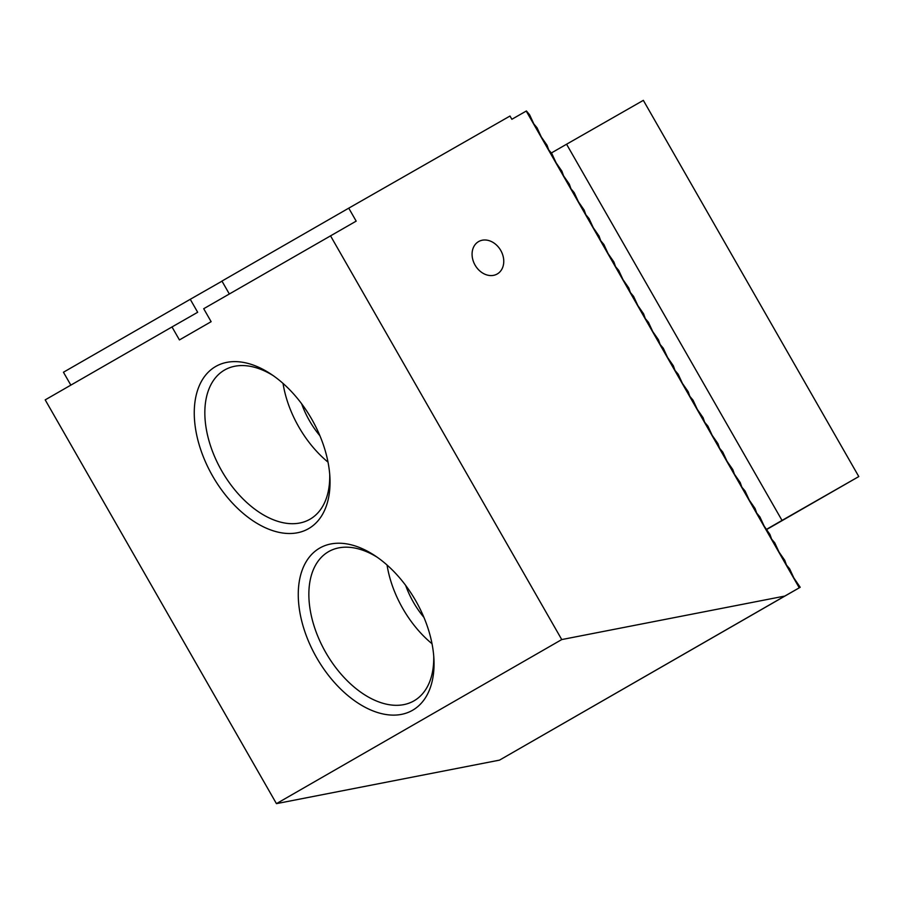 <?xml version="1.0" encoding="UTF-8"?>
<svg xmlns="http://www.w3.org/2000/svg" width="904" height="904" viewBox="0 0 904 904"><rect width="100%" height="100%" fill="white"/><g stroke="black" fill="none" stroke-linecap="round" stroke-linejoin="round"><path stroke-width="1.36" d="M330.502 235.797L561.746 639.569L276.443 803.645L45.2 399.873L171.997 326.954L179.433 339.927L211.129 321.688L203.705 308.716L356.176 221.13L348.752 208.157L509.992 116.04L511.856 119.283L526.41 110.966L529.586 114.763L533.835 123.938L537.01 127.735L541.27 136.911L547.044 145.25L548.694 149.883L551.869 153.68L556.129 162.856L561.904 171.195L563.554 175.828L569.328 184.167L570.978 188.8L574.164 192.597L578.413 201.773L584.187 210.112L585.837 214.745L589.024 218.542L593.273 227.729L599.047 236.057L600.697 240.701L603.883 244.487L608.132 253.674L613.906 262.002L615.556 266.646L618.731 270.432L622.992 279.618L628.766 287.947L630.416 292.591L633.591 296.376L637.851 305.563L643.625 313.891L645.275 318.536L648.45 322.321L652.711 331.508L658.485 339.836L660.135 344.481L663.31 348.266L667.57 357.453L673.344 365.781L674.994 370.425L678.169 374.211L682.43 383.398L688.204 391.726L689.854 396.37L693.029 400.156L697.289 409.342L703.063 417.671L704.713 422.315L707.889 426.1L712.149 435.287L717.923 443.615L719.573 448.26L722.748 452.045L727.008 461.232L732.782 469.56L734.432 474.204L740.206 482.533L741.856 487.177L745.043 490.962L749.292 500.149L755.066 508.477L756.716 513.122L759.902 516.907L764.151 526.094L769.925 534.422L771.575 539.066L774.762 542.852L779.011 552.039L784.785 560.367L786.435 565.011L789.61 568.797L793.87 577.984L800.198 587.284L799.26 587.815L526.23 111.068M348.752 208.157L221.943 281.076L229.333 293.981M171.997 326.954L197.671 312.276L190.247 299.303L63.449 372.233L70.84 385.127M478.634 241.56A18.69 14.78 -119.9 0 1 500.748 250.431A18.69 14.78 -119.9 0 1 497.234 273.98A18.69 14.78 -119.9 0 1 475.097 265.154A18.69 14.78 -119.9 0 1 478.6 241.583A18.69 14.78 -119.9 0 1 478.634 241.56M561.746 639.569L784.819 596.064L799.26 587.815M222 281.167L190.247 299.303M415.693 600.697A93.44 57.133 60.3 0 1 433.909 658.756A93.44 57.133 60.3 0 1 366.063 707.764A93.44 57.133 60.3 0 1 298.41 589.34A93.44 57.133 60.3 0 1 375.092 555.79A93.44 57.133 60.3 0 1 415.693 600.697M311.677 419.072A93.44 57.133 60.3 0 1 329.903 477.131A93.44 57.133 60.3 0 1 262.058 526.151A93.44 57.133 60.3 0 1 194.405 407.727A93.44 57.133 60.3 0 1 271.076 374.177A93.44 57.133 60.3 0 1 311.677 419.072M276.443 803.645L499.516 760.128L800.198 587.284M499.516 760.128L784.819 596.064M319.926 435.784A65.777 40.228 60.3 0 1 301.642 403.772M283.042 383.42A85.959 52.568 -119.7 0 0 328.016 462.136M329.711 474.408A85.959 52.568 60.3 0 1 309.925 519.269A85.959 52.568 60.3 0 1 221.672 470.769A85.959 52.568 60.3 0 1 224.565 370.03A85.959 52.568 60.3 0 1 224.644 369.985A85.959 52.568 60.3 0 1 273.336 375.714M423.942 617.398A65.777 40.228 60.3 0 1 405.647 585.385M387.059 565.034A85.959 52.568 -119.7 0 0 432.022 643.75M433.728 656.033A85.959 52.568 60.3 0 1 413.93 700.882A85.959 52.568 60.3 0 1 325.689 652.383A85.959 52.568 60.3 0 1 328.57 551.655A85.959 52.568 60.3 0 1 328.649 551.609A85.959 52.568 60.3 0 1 377.341 557.327M766.761 529.202L782.028 520.421L566.571 144.222L643.343 100.355L858.8 476.566L766.897 529.371M782.028 520.421L858.8 476.566M566.571 144.222L551.304 153.002"/></g></svg>

